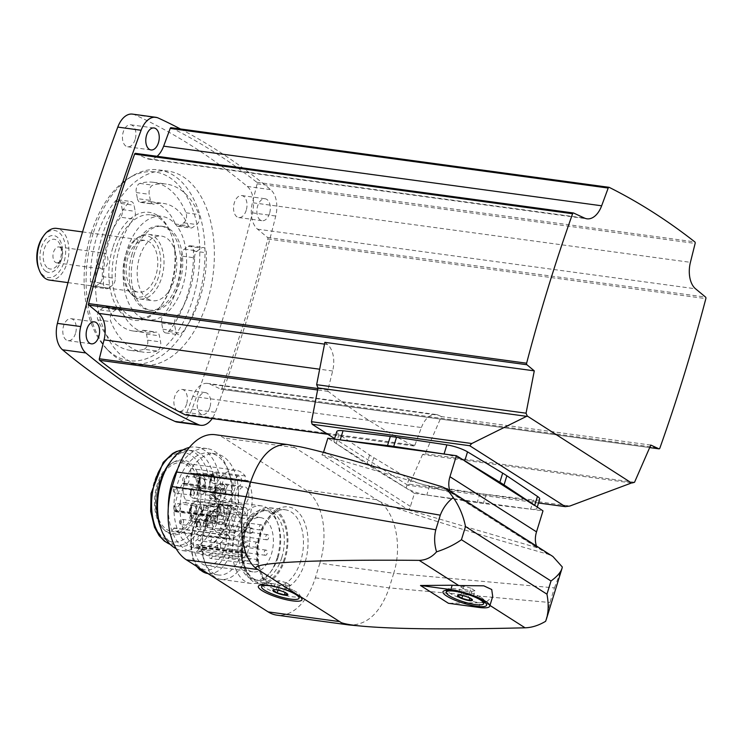 <?xml version="1.0" encoding="UTF-8"?>
<svg xmlns="http://www.w3.org/2000/svg" width="743" height="743" viewBox="0 0 743 743"><rect width="100%" height="100%" fill="white"/><g stroke="black" fill="none" stroke-linecap="round" stroke-linejoin="round"><path stroke-width="0.56" stroke-dasharray="3.71 2.79" d="M132.449 114.116A22.838 13.643 -82.2 0 1 134.817 114.803A1180.952 705.766 -82.2 0 1 247.289 186.447A22.838 13.643 -82.2 0 1 252.416 212.851A1180.952 705.766 -82.2 0 1 192.028 409.142A22.838 13.643 -82.2 0 1 177.363 422.117M186.567 404.22A11.089 6.631 -82.2 0 1 179.128 411.427A11.089 6.631 -82.2 0 1 174.057 399.548A11.089 6.631 -82.2 0 1 182.128 389.443A11.089 6.631 -82.2 0 1 186.567 404.22M246.212 210.334A11.089 6.631 -82.2 0 1 238.782 217.541A11.089 6.631 -82.2 0 1 233.711 205.662A11.089 6.631 -82.2 0 1 241.772 195.567A11.089 6.631 -82.2 0 1 246.212 210.334M75.48 333.458A11.089 6.631 -82.2 0 1 68.04 340.666A11.089 6.631 -82.2 0 1 62.969 328.777A11.089 6.631 -82.2 0 1 71.04 318.682A11.089 6.631 -82.2 0 1 75.48 333.458M135.124 139.573A11.089 6.631 -82.2 0 1 127.694 146.78A11.089 6.631 -82.2 0 1 122.614 134.901A11.089 6.631 -82.2 0 1 130.684 124.796A11.089 6.631 -82.2 0 1 135.124 139.573M207.278 301.472A97.872 58.493 -82.2 0 1 141.709 365.092A97.872 58.493 -82.2 0 1 102.543 234.76A97.872 58.493 -82.2 0 1 168.113 171.141A97.872 58.493 -82.2 0 1 207.278 301.472M650.784 445.066L441.379 416.563L425.117 453.787L422.535 454.512L631.541 482.969M425.117 453.787L634.531 482.291M422.535 454.512L409.569 484.185L569.909 506.011M409.569 484.185L407.786 485.207L538.526 503.002M539.697 499.194A16.309 3.474 17.1 0 1 533.428 500.03L530.623 509.169A16.309 3.474 -162.9 0 0 536.892 508.333A16.309 3.474 -162.9 0 0 534.644 505.556L534.458 505.426M336.765 431.59A16.309 3.474 17.1 0 0 339.003 434.367L369.605 455.004A83.838 17.851 17.1 0 0 373.785 457.669L408.938 478.919A16.309 3.474 17.1 0 0 429.593 485.894L479.941 493.519A83.838 17.851 17.1 0 0 486.145 494.364L533.428 500.03M407.786 485.207L334.61 438.593M464.923 461.134L464.709 461.004A16.309 3.474 -162.9 0 0 444.054 454.029L443.747 453.982M340.508 439.93L340.22 439.893A16.309 3.474 -162.9 0 0 333.951 440.738A16.309 3.474 -162.9 0 0 336.189 443.506L366.791 464.143A83.838 17.851 -162.9 0 0 370.971 466.808L406.124 488.058A16.309 3.474 -162.9 0 0 426.779 495.033L477.136 502.658A83.838 17.851 -162.9 0 0 483.331 503.503L530.623 509.169M323.428 452.366A7.829 6.055 122.5 0 1 321.886 454.8L408.464 509.949A7.829 6.055 122.5 0 0 410.415 506.42L414.436 493.361L327.849 438.203M414.436 493.361L542.984 510.859M225.398 483.99L235.763 485.402L234.017 491.077L223.652 489.665L225.398 483.99A5.387 3.213 -82.2 0 0 227.163 485.309A5.387 3.213 -82.2 0 0 227.497 485.328L237.862 486.739L235.02 495.971L224.655 494.559A13.699 8.192 -82.2 0 1 225.333 490.556A1.486 0.892 -82.2 0 0 224.711 488.671A1.486 0.892 -82.2 0 0 223.875 489.256A48.936 29.246 -82.2 0 0 223.652 489.665M227.497 485.328L224.655 494.559M209.619 498.219L219.984 499.63L228.491 505.045L218.126 503.633L209.619 498.219A5.387 3.213 -82.2 0 0 210.743 494.559L221.108 495.971L229.615 501.395A48.936 29.246 -82.2 0 1 234.017 491.077M210.743 494.559L219.25 499.983L229.615 501.395M175.896 510.803A1.486 0.892 -82.2 0 1 174.93 511.676A1.486 0.892 -82.2 0 1 174.252 510.125A48.936 29.246 -82.2 0 1 182.406 483.609A1.486 0.892 -82.2 0 1 183.242 483.024A1.486 0.892 -82.2 0 1 183.865 484.91A13.699 8.192 -82.2 0 0 185.917 500.113A1.467 0.873 -82.2 0 1 186.121 501.804A1.467 0.873 -82.2 0 1 185.128 502.779A1.467 0.873 -82.2 0 1 185.1 502.779A13.699 8.192 -82.2 0 0 184.803 502.732A13.699 8.192 -82.2 0 0 175.896 510.803L217.365 516.45A1.486 0.892 -82.2 0 1 216.399 517.323A1.486 0.892 -82.2 0 1 215.721 515.772A48.936 29.246 -82.2 0 1 215.776 515.261L214.03 520.936L224.405 522.348L226.151 516.673A48.936 29.246 -82.2 0 1 228.491 505.045M215.776 515.261L226.151 516.673M217.365 516.45A13.699 8.192 -82.2 0 1 218.971 513.032L216.129 522.273L226.494 523.676L229.336 514.444A13.699 8.192 -82.2 0 1 235.865 509.744L241.15 513.116A5.387 3.213 97.8 0 0 243.667 518.326A5.387 3.213 97.8 0 0 247.586 513.422A5.387 3.213 97.8 0 0 245.125 507.655A5.387 3.213 97.8 0 0 242.274 509.457L231.909 508.045L226.615 504.673L236.989 506.085L242.274 509.457M218.971 513.032L229.336 514.444M235.865 509.744L225.491 508.333L230.785 511.704L241.15 513.116M238.382 492.674A9.139 5.461 97.8 0 0 242.042 504.841A9.139 5.461 97.8 0 0 248.682 496.519A9.139 5.461 97.8 0 0 244.503 486.739A9.139 5.461 97.8 0 0 238.382 492.674M222.584 482.606A9.139 5.461 97.8 0 0 226.243 494.773A9.139 5.461 97.8 0 0 232.884 486.461A9.139 5.461 97.8 0 0 228.705 476.672A9.139 5.461 97.8 0 0 222.584 482.606M214.105 510.181A9.139 5.461 97.8 0 0 217.755 522.348A9.139 5.461 97.8 0 0 224.395 514.035A9.139 5.461 97.8 0 0 220.225 504.246A9.139 5.461 97.8 0 0 214.105 510.181M229.903 520.249A9.139 5.461 97.8 0 0 233.553 532.415A9.139 5.461 97.8 0 0 240.193 524.094A9.139 5.461 97.8 0 0 236.023 514.314A9.139 5.461 97.8 0 0 229.903 520.249M245.069 480.507L245.385 481.102L248.236 480.702A34.642 20.702 -82.2 0 1 249.667 516.348A34.642 20.702 -82.2 0 1 230.367 538.786L228.463 535.359L225.9 538.786A34.642 20.702 -82.2 0 1 210.678 501.284A34.642 20.702 -82.2 0 1 235.8 470.217A34.642 20.702 -82.2 0 1 245.227 475.957L245.069 480.507L190.645 473.096L190.951 473.69L193.812 473.3A34.642 20.702 97.8 0 1 195.242 508.946A34.642 20.702 97.8 0 1 175.942 531.375L174.038 527.957L171.475 531.375A34.642 20.702 -82.2 0 1 156.253 493.872A34.642 20.702 -82.2 0 1 181.376 462.805A34.642 20.702 -82.2 0 1 190.802 468.545L190.645 473.096M237.862 486.739A5.387 3.213 97.8 0 0 241.475 481.548A5.387 3.213 97.8 0 0 238.977 476.049A5.387 3.213 97.8 0 0 235.373 479.551A5.387 3.213 97.8 0 0 235.763 485.402M221.108 495.971A5.387 3.213 97.8 0 0 218.591 490.761A5.387 3.213 97.8 0 0 214.987 494.253A5.387 3.213 97.8 0 0 217.142 501.423A5.387 3.213 97.8 0 0 219.984 499.63M224.405 522.348A5.387 3.213 97.8 0 0 221.126 525.858A5.387 3.213 97.8 0 0 223.281 533.028A5.387 3.213 97.8 0 0 226.801 529.787A5.387 3.213 97.8 0 0 226.494 523.676M236.989 506.085A13.699 8.192 -82.2 0 1 235.02 495.971M218.126 503.633A48.936 29.246 -82.2 0 1 219.25 499.983M230.785 511.704A5.387 3.213 -82.2 0 1 231.147 509.744A5.387 3.213 -82.2 0 1 231.909 508.045M225.491 508.333A13.699 8.192 -82.2 0 1 226.271 508.37A13.699 8.192 -82.2 0 1 226.569 508.426A1.467 0.873 -82.2 0 0 226.596 508.426A1.467 0.873 -82.2 0 0 227.59 507.45A1.467 0.873 -82.2 0 0 227.386 505.751A13.699 8.192 -82.2 0 1 226.615 504.673M489.962 605.443L485.55 602.638L492.702 596.518M485.55 602.638L448.41 603.279M298.575 446.487C294.618 445.8 292.816 445.819 293.169 446.524L378.837 501.098C395.564 512.549 402.474 546.059 393.725 573.262L554.445 587.889L549.941 602.508L545.622 621.306M215.164 434.701A57.415 34.317 -82.2 0 1 223.912 437.98L305.605 490.018A57.415 34.317 -82.2 0 1 319.834 563.203L393.725 573.262L389.221 587.889C380.509 612.678 367.348 625.067 349.758 625.049M554.445 587.889L562.321 567.011M378.837 501.098C394.449 508.76 458.756 528.951 547.73 554.139L552.903 556.507M287.643 444.583L293.169 446.524M319.834 563.203L315.338 577.831A57.415 34.317 -82.2 0 1 276.87 615.148M235.15 518.001A48.193 28.801 -82.2 0 1 202.858 549.328A48.193 28.801 -82.2 0 1 180.818 497.689A48.193 28.801 -82.2 0 1 215.86 453.824A48.193 28.801 -82.2 0 1 235.15 518.001M408.464 509.949L537.226 547.74L450.648 492.59A22.838 17.656 122.5 0 1 449.933 490.9M321.886 454.8L450.648 492.59M537.226 547.74A22.838 17.656 122.5 0 1 536.511 546.059M293.699 590.481A19.578 4.17 17.1 0 1 296.633 592.125A19.578 4.17 17.1 0 1 299.605 594.762A19.578 4.17 17.1 0 1 299.791 595.765A19.578 4.17 17.1 0 1 279.86 593.991A19.578 4.17 17.1 0 1 262.372 584.258A19.578 4.17 17.1 0 1 263.087 583.524A19.578 4.17 17.1 0 1 293.699 590.481M279.972 583.887L287.179 585.874L290.346 585.298L287.578 594.279L283.547 591.707L274.91 589.515L273.183 590.304L275.941 581.323L279.972 583.887L278.058 590.128M481.269 597.586A19.578 4.17 17.1 0 1 484.25 600.214A19.578 4.17 17.1 0 1 484.427 601.226A19.578 4.17 17.1 0 1 464.496 599.452A19.578 4.17 17.1 0 1 447.017 589.71A19.578 4.17 17.1 0 1 447.732 588.985A19.578 4.17 17.1 0 1 462.852 590.323A19.578 4.17 17.1 0 1 481.269 597.586M464.616 589.338L471.814 591.335L474.981 590.75L472.223 599.731L468.192 597.168L459.555 594.967L457.818 595.756L460.586 586.775L464.616 589.338L462.694 595.58M287.179 585.874L285.136 592.515M290.346 585.298L286.315 582.735L283.547 591.707M286.315 582.735L279.108 580.738L276.35 589.719M279.108 580.738L275.941 581.323M471.814 591.335L469.771 597.976M474.981 590.75L470.951 588.187L468.192 597.168M470.951 588.187L463.753 586.199L460.985 595.18M463.753 586.199L460.586 586.775M285.136 558.931A38.497 23.005 -82.2 0 1 259.344 583.952A38.497 23.005 -82.2 0 1 241.735 542.706A38.497 23.005 -82.2 0 1 269.728 507.664A38.497 23.005 -82.2 0 1 285.136 558.931M278.151 557.083A35.144 20.999 -82.2 0 1 271.706 570.429A35.144 20.999 -82.2 0 1 254.608 579.93A35.144 20.999 -82.2 0 1 238.54 542.269A35.144 20.999 -82.2 0 1 264.09 510.283A35.144 20.999 -82.2 0 1 278.021 524.001A35.144 20.999 -82.2 0 1 278.151 557.083M277.12 558.012A39.147 23.395 -82.2 0 1 269.932 572.881A39.147 23.395 -82.2 0 1 250.893 583.459A39.147 23.395 -82.2 0 1 232.986 541.517A39.147 23.395 -82.2 0 1 261.452 505.881A39.147 23.395 -82.2 0 1 276.972 521.168A39.147 23.395 -82.2 0 1 277.12 558.012M247.196 553.944A39.147 23.395 -82.2 0 1 220.968 579.391A39.147 23.395 -82.2 0 1 205.449 564.104A39.147 23.395 -82.2 0 1 212.489 512.382A39.147 23.395 -82.2 0 1 231.528 501.804A39.147 23.395 -82.2 0 1 247.196 553.944M241.874 552.142A35.144 20.999 -82.2 0 1 218.321 574.989A35.144 20.999 -82.2 0 1 204.39 561.271A35.144 20.999 -82.2 0 1 210.715 514.834A35.144 20.999 -82.2 0 1 227.804 505.342A35.144 20.999 -82.2 0 1 241.874 552.142M194.861 552.755A27.407 16.374 97.8 0 0 206.415 565.553A27.407 16.374 97.8 0 0 226.336 540.607A27.407 16.374 97.8 0 0 213.808 511.249A27.407 16.374 97.8 0 0 193.709 546.867L196.449 544.898A2.935 1.755 -82.2 0 1 197.359 544.638A2.935 1.755 -82.2 0 1 198.669 546.319L198.78 546.904A2.935 1.755 -82.2 0 1 197.592 550.777L194.861 552.755L241.512 559.098L244.243 557.129L197.592 550.777M244.243 557.129A2.935 1.755 -82.2 0 0 245.431 553.256L245.32 552.662A2.935 1.755 -82.2 0 0 244.01 550.99A2.935 1.755 -82.2 0 0 243.1 551.25L240.361 553.219L193.709 546.867M240.361 553.219A27.407 16.374 -82.2 0 1 260.459 517.602A27.407 16.374 -82.2 0 1 272.987 546.959A27.407 16.374 -82.2 0 1 253.066 571.906A27.407 16.374 -82.2 0 1 241.512 559.098M267.118 553.591A2.61 1.56 -82.2 0 1 265.372 555.29A2.61 1.56 -82.2 0 1 264.174 552.495A2.61 1.56 -82.2 0 1 266.078 550.117A2.61 1.56 -82.2 0 1 267.118 553.591M220.467 547.247A2.61 1.56 97.8 0 0 219.426 543.765A2.61 1.56 97.8 0 0 217.671 545.464A2.61 1.56 97.8 0 0 218.721 548.938A2.61 1.56 97.8 0 0 220.467 547.247M268.585 538.118A2.61 1.56 -82.2 0 1 266.839 539.817A2.61 1.56 -82.2 0 1 265.65 537.013A2.61 1.56 -82.2 0 1 267.545 534.644A2.61 1.56 -82.2 0 1 268.585 538.118M221.934 531.765A2.61 1.56 -82.2 0 1 220.188 533.465A2.61 1.56 -82.2 0 1 218.999 530.669A2.61 1.56 -82.2 0 1 220.894 528.292A2.61 1.56 -82.2 0 1 221.934 531.765M258.898 563.083A2.61 1.56 -82.2 0 1 257.152 564.782A2.61 1.56 -82.2 0 1 255.954 561.987A2.61 1.56 -82.2 0 1 257.849 559.609A2.61 1.56 -82.2 0 1 258.898 563.083M212.247 556.73A2.61 1.56 -82.2 0 1 210.501 558.43A2.61 1.56 -82.2 0 1 209.303 555.634A2.61 1.56 -82.2 0 1 211.198 553.256A2.61 1.56 -82.2 0 1 212.247 556.73M258.155 545.641A2.61 1.56 -82.2 0 1 256.409 547.34A2.61 1.56 -82.2 0 1 255.211 544.545A2.61 1.56 -82.2 0 1 257.106 542.167A2.61 1.56 -82.2 0 1 258.155 545.641M211.504 539.288A2.61 1.56 -82.2 0 1 209.758 540.988A2.61 1.56 -82.2 0 1 208.56 538.192A2.61 1.56 -82.2 0 1 210.455 535.814A2.61 1.56 -82.2 0 1 211.504 539.288M262.205 528.301A2.61 1.56 -82.2 0 1 260.449 530A2.61 1.56 -82.2 0 1 259.261 527.205A2.61 1.56 -82.2 0 1 261.155 524.827A2.61 1.56 -82.2 0 1 262.205 528.301M215.554 521.957A2.61 1.56 -82.2 0 1 213.798 523.648A2.61 1.56 -82.2 0 1 212.609 520.852A2.61 1.56 -82.2 0 1 214.504 518.475A2.61 1.56 -82.2 0 1 215.554 521.957M250.122 559.433A2.61 1.56 -82.2 0 1 248.366 561.132A2.61 1.56 -82.2 0 1 247.178 558.337A2.61 1.56 -82.2 0 1 249.072 555.959A2.61 1.56 -82.2 0 1 250.122 559.433M203.471 553.089A2.61 1.56 -82.2 0 1 201.715 554.78A2.61 1.56 -82.2 0 1 200.526 551.984A2.61 1.56 -82.2 0 1 202.421 549.606A2.61 1.56 -82.2 0 1 203.471 553.089M252.769 531.551A2.61 1.56 -82.2 0 1 251.023 533.242A2.61 1.56 -82.2 0 1 249.824 530.446A2.61 1.56 -82.2 0 1 251.719 528.069A2.61 1.56 -82.2 0 1 252.769 531.551M206.117 525.199A2.61 1.56 -82.2 0 1 204.371 526.889A2.61 1.56 -82.2 0 1 203.173 524.094A2.61 1.56 -82.2 0 1 205.068 521.725A2.61 1.56 -82.2 0 1 206.117 525.199M247.391 545.399A2.61 1.56 -82.2 0 1 245.645 547.099A2.61 1.56 -82.2 0 1 244.447 544.303A2.61 1.56 -82.2 0 1 246.342 541.926A2.61 1.56 -82.2 0 1 247.391 545.399M200.74 539.056A2.61 1.56 -82.2 0 1 198.994 540.746A2.61 1.56 -82.2 0 1 197.796 537.951A2.61 1.56 -82.2 0 1 199.691 535.573A2.61 1.56 -82.2 0 1 200.74 539.056M228.928 517.156A48.193 28.801 -82.2 0 1 220.077 535.462A48.193 28.801 -82.2 0 1 196.635 548.483A48.193 28.801 -82.2 0 1 174.605 496.844A48.193 28.801 -82.2 0 1 209.637 452.979A48.193 28.801 -82.2 0 1 228.742 471.796A48.193 28.801 -82.2 0 1 228.928 517.156M177.753 468.814A52.196 31.197 -82.2 0 1 207 448.577A52.196 31.197 -82.2 0 1 227.692 468.954A52.196 31.197 -82.2 0 1 227.887 518.094A52.196 31.197 -82.2 0 1 218.303 537.913A52.196 31.197 -82.2 0 1 192.92 552.021A52.196 31.197 -82.2 0 1 168.262 508.11M189.391 447.435A52.196 31.197 -82.2 0 1 196.254 447.119A52.196 31.197 -82.2 0 1 217.142 516.626A52.196 31.197 -82.2 0 1 182.174 550.554A52.196 31.197 -82.2 0 1 176.165 548.687M169.098 463.669A48.193 28.801 -82.2 0 1 192.539 450.648A48.193 28.801 -82.2 0 1 211.82 514.825A48.193 28.801 -82.2 0 1 179.537 546.151A48.193 28.801 -82.2 0 1 160.432 527.344M198.418 510.181A37.67 22.513 -82.2 0 1 164.073 529.731A37.67 22.513 -82.2 0 1 155.956 494.309A37.67 22.513 -82.2 0 1 173.249 462.35A37.67 22.513 -82.2 0 1 196.477 470.681A37.67 22.513 -82.2 0 1 198.418 510.181M196.254 509.587A36.537 21.835 -82.2 0 1 162.949 528.542A36.537 21.835 -82.2 0 1 155.064 494.188A36.537 21.835 -82.2 0 1 171.847 463.186A36.537 21.835 -82.2 0 1 194.378 471.276A36.537 21.835 -82.2 0 1 196.254 509.587M225.9 538.786L171.475 531.375M245.227 475.957L190.802 468.545M248.236 480.702L193.812 473.3M230.367 538.786L175.942 531.375M214.03 520.936A5.387 3.213 -82.2 0 1 214.365 520.954A5.387 3.213 -82.2 0 1 216.129 522.273M207.204 518.512A4.077 2.433 97.8 0 0 208.839 523.945A4.077 2.433 97.8 0 0 211.801 520.23A4.077 2.433 97.8 0 0 209.944 515.865A4.077 2.433 97.8 0 0 207.204 518.512M191.406 508.453A4.077 2.433 97.8 0 0 193.041 513.877A4.077 2.433 97.8 0 0 196.003 510.172A4.077 2.433 97.8 0 0 194.137 505.797A4.077 2.433 97.8 0 0 191.406 508.453M199.895 480.879A4.077 2.433 97.8 0 0 201.52 486.303A4.077 2.433 97.8 0 0 204.492 482.597A4.077 2.433 97.8 0 0 202.625 478.223A4.077 2.433 97.8 0 0 199.895 480.879M215.693 490.937A4.077 2.433 97.8 0 0 217.327 496.37A4.077 2.433 97.8 0 0 220.29 492.655A4.077 2.433 97.8 0 0 218.423 488.29A4.077 2.433 97.8 0 0 215.693 490.937M217.606 508.649A2.61 1.56 97.8 0 0 218.646 512.122A2.61 1.56 97.8 0 0 220.541 509.744A2.61 1.56 97.8 0 0 219.352 506.949A2.61 1.56 97.8 0 0 217.606 508.649M197.211 523.351A2.61 1.56 97.8 0 0 198.26 526.824A2.61 1.56 97.8 0 0 200.155 524.447A2.61 1.56 97.8 0 0 198.957 521.651A2.61 1.56 97.8 0 0 197.211 523.351M191.072 491.745A2.61 1.56 97.8 0 0 192.112 495.219A2.61 1.56 97.8 0 0 194.007 492.841A2.61 1.56 97.8 0 0 192.818 490.046A2.61 1.56 97.8 0 0 191.072 491.745M211.458 477.043A2.61 1.56 97.8 0 0 212.507 480.517A2.61 1.56 97.8 0 0 214.402 478.139A2.61 1.56 97.8 0 0 213.204 475.344A2.61 1.56 97.8 0 0 211.458 477.043M135.579 153.392L146.575 158.473L584.574 218.108M157.098 156.299A22.838 13.643 -82.2 0 1 148.962 159.178A22.838 13.643 -82.2 0 1 146.575 158.473M171.187 127.731A1180.952 705.766 -82.2 0 1 256.827 182.286A1.31 0.78 -82.2 0 1 257.134 183.809L252.416 202.709L690.414 262.335M324.867 342.347L327.496 344.52A22.838 13.643 -82.2 0 1 332.641 370.989L327.923 389.889A1.31 0.78 -82.2 0 0 328.23 391.412A1180.952 705.766 -82.2 0 0 413.87 445.967A1.31 0.78 -82.2 0 0 414.018 446.014A1.31 0.78 -82.2 0 0 414.854 445.271L421.411 427.531L192.818 396.409A22.838 13.643 -82.2 0 1 207.501 383.397A22.838 13.643 -82.2 0 1 209.897 384.103L220.885 389.183A1.31 0.78 -82.2 0 0 221.024 389.23A1.31 0.78 -82.2 0 0 221.869 388.459A1180.952 705.766 -82.2 0 0 267.851 239.005A1.31 0.78 -82.2 0 0 267.564 237.463L257.561 229.178A22.838 13.643 -82.2 0 1 252.416 202.709M441.379 416.563L438.481 415.226L209.897 384.103M421.411 427.531A22.838 13.643 -82.2 0 1 436.095 414.52A22.838 13.643 -82.2 0 1 438.481 415.226M192.818 396.409L186.27 414.148A1.31 0.78 -82.2 0 1 185.583 414.891M269.533 213.51A11.089 6.631 -82.2 0 1 262.103 220.717A11.089 6.631 -82.2 0 1 257.032 208.839A11.089 6.631 -82.2 0 1 265.093 198.743A11.089 6.631 -82.2 0 1 269.533 213.51M209.888 407.396A11.089 6.631 -82.2 0 1 202.458 414.603A11.089 6.631 -82.2 0 1 197.387 402.715A11.089 6.631 -82.2 0 1 205.449 392.62A11.089 6.631 -82.2 0 1 209.888 407.396M180.484 128.976A1180.952 705.766 -82.2 0 1 270.61 189.623A22.838 13.643 -82.2 0 1 275.746 216.027A1180.952 705.766 -82.2 0 1 215.359 412.319A22.838 13.643 -82.2 0 1 212.201 418.541M93.172 233.478A97.872 58.493 97.8 0 0 108.682 350.984A97.872 58.493 97.8 0 0 132.338 363.81A97.872 58.493 97.8 0 0 203.498 274.724A97.872 58.493 97.8 0 0 158.742 169.868A97.872 58.493 97.8 0 0 132.514 175.905A97.872 58.493 97.8 0 0 93.172 233.478M90.98 233.878A95.262 56.932 97.8 0 0 106.073 348.244A95.262 56.932 97.8 0 0 198.353 274.028A95.262 56.932 97.8 0 0 129.273 177.846A95.262 56.932 97.8 0 0 90.98 233.878M108.534 288.145A6.529 3.901 -82.2 0 1 106.518 288.73A6.529 3.901 -82.2 0 1 103.435 283.436A84.823 50.691 -82.2 0 1 128.186 202.978A6.529 3.901 -82.2 0 1 131.121 201.529A6.529 3.901 -82.2 0 1 134.037 205.254L135.217 211.346A6.529 3.901 -82.2 0 1 133.564 218.999A65.245 38.989 -82.2 0 0 115.286 278.402A6.529 3.901 -82.2 0 1 112.472 285.303L108.534 288.145L95.578 286.38A6.529 3.901 -82.2 0 1 93.553 286.965A6.529 3.901 -82.2 0 1 90.479 281.671A84.823 50.691 -82.2 0 1 115.23 201.214A6.529 3.901 -82.2 0 1 118.165 199.765A6.529 3.901 -82.2 0 1 121.081 203.489L122.261 209.582A6.529 3.901 -82.2 0 1 120.607 217.235L133.564 218.999M150.402 200.406L149.213 194.313A6.529 3.901 -82.2 0 1 152.844 185.193A84.823 50.691 -82.2 0 1 166.348 184.069A84.823 50.691 -82.2 0 1 198.948 214.56A6.529 3.901 -82.2 0 1 196.709 224.562L192.771 227.395A6.529 3.901 -82.2 0 1 190.747 227.98A6.529 3.901 -82.2 0 1 188.295 225.751A65.245 38.989 -82.2 0 0 163.711 203.461A65.245 38.989 -82.2 0 0 154.256 204.074A6.529 3.901 -82.2 0 1 153.309 204.13A6.529 3.901 -82.2 0 1 150.402 200.406L137.436 198.641L136.257 192.548A6.529 3.901 -82.2 0 1 139.888 183.428A84.823 50.691 -82.2 0 1 153.392 182.304A84.823 50.691 -82.2 0 1 185.991 212.795A6.529 3.901 -82.2 0 1 183.744 222.798L179.815 225.631A6.529 3.901 -82.2 0 1 177.791 226.216A6.529 3.901 -82.2 0 1 175.329 223.987L188.295 225.751M156.968 351.03A84.823 50.691 -82.2 0 1 143.464 352.163A84.823 50.691 -82.2 0 1 110.865 321.663A6.529 3.901 -82.2 0 1 113.112 311.67L117.041 308.828A6.529 3.901 -82.2 0 1 119.066 308.252A6.529 3.901 -82.2 0 1 121.527 310.472A65.245 38.989 -82.2 0 0 146.111 332.762A65.245 38.989 -82.2 0 0 155.556 332.158A6.529 3.901 -82.2 0 1 156.504 332.093A6.529 3.901 -82.2 0 1 159.42 335.827L160.599 341.919A6.529 3.901 -82.2 0 1 156.968 351.03L144.003 349.266A84.823 50.691 -82.2 0 1 130.508 350.399A84.823 50.691 -82.2 0 1 97.909 319.899A6.529 3.901 -82.2 0 1 100.147 309.905L104.085 307.063A6.529 3.901 -82.2 0 1 106.11 306.488A6.529 3.901 -82.2 0 1 108.562 308.716L121.527 310.472M194.527 257.83A6.529 3.901 -82.2 0 1 197.35 250.92L201.279 248.088A6.529 3.901 -82.2 0 1 203.303 247.503A6.529 3.901 -82.2 0 1 206.378 252.787A84.823 50.691 -82.2 0 1 181.626 333.245A6.529 3.901 -82.2 0 1 178.691 334.703A6.529 3.901 -82.2 0 1 175.775 330.969L174.596 324.886A6.529 3.901 -82.2 0 1 176.249 317.233A65.245 38.989 -82.2 0 0 194.527 257.83L181.571 256.066A65.245 38.989 -82.2 0 1 163.293 315.469L176.249 317.233M95.578 286.38L99.506 283.547A6.529 3.901 -82.2 0 0 102.33 276.637A65.245 38.989 -82.2 0 1 120.607 217.235M137.436 198.641A6.529 3.901 -82.2 0 0 140.353 202.365A6.529 3.901 -82.2 0 0 141.3 202.31A65.245 38.989 -82.2 0 1 150.745 201.697A65.245 38.989 -82.2 0 1 175.329 223.987M144.003 349.266A6.529 3.901 -82.2 0 0 147.643 340.155L146.455 334.062A6.529 3.901 -82.2 0 0 143.548 330.329A6.529 3.901 -82.2 0 0 142.6 330.394A65.245 38.989 -82.2 0 1 133.146 330.997A65.245 38.989 -82.2 0 1 108.562 308.716M181.571 256.066A6.529 3.901 -82.2 0 1 184.385 249.156L188.323 246.323A6.529 3.901 -82.2 0 1 190.338 245.738A6.529 3.901 -82.2 0 1 193.421 251.023A84.823 50.691 -82.2 0 1 168.67 331.48A6.529 3.901 -82.2 0 1 165.735 332.938A6.529 3.901 -82.2 0 1 162.819 329.214L161.64 323.121A6.529 3.901 -82.2 0 1 163.293 315.469M112.787 247.772A54.499 32.571 97.8 0 0 120.041 311.661A54.499 32.571 97.8 0 0 161.101 305.624A54.499 32.571 97.8 0 0 170.909 233.627A54.499 32.571 97.8 0 0 141.737 212.767A54.499 32.571 97.8 0 0 112.787 247.772M115.852 248.812A52.196 31.197 97.8 0 0 136.74 318.32A52.196 31.197 97.8 0 0 162.123 304.212A52.196 31.197 97.8 0 0 171.512 235.262A52.196 31.197 97.8 0 0 150.82 214.876A52.196 31.197 97.8 0 0 115.852 248.812M126.979 250.326A52.196 31.197 97.8 0 0 147.866 319.834A52.196 31.197 97.8 0 0 185.815 272.319A52.196 31.197 97.8 0 0 161.946 216.399A52.196 31.197 97.8 0 0 126.979 250.326M132.217 253.66A42.407 25.346 97.8 0 0 149.185 310.137A42.407 25.346 97.8 0 0 180.02 271.529A42.407 25.346 97.8 0 0 160.627 226.095A42.407 25.346 97.8 0 0 132.217 253.66M134.288 253.939A42.407 25.346 97.8 0 0 151.256 310.416A42.407 25.346 97.8 0 0 182.091 271.817A42.407 25.346 97.8 0 0 162.698 226.374A42.407 25.346 97.8 0 0 134.288 253.939M147.606 298.862A32.627 19.494 97.8 0 0 152.584 300.72A32.627 19.494 97.8 0 0 176.295 271.028A32.627 19.494 97.8 0 0 161.38 236.07A32.627 19.494 97.8 0 0 138.43 261.462A32.627 19.494 97.8 0 0 147.606 298.862M100.769 268.548A8.024 4.792 97.8 0 0 101.995 269.003A8.024 4.792 97.8 0 0 107.633 262.762A8.024 4.792 97.8 0 0 105.376 253.567A8.024 4.792 97.8 0 0 104.159 253.112A8.024 4.792 97.8 0 0 98.513 259.353A8.024 4.792 97.8 0 0 100.769 268.548M55.521 262.39A8.024 4.792 97.8 0 0 56.747 262.846A8.024 4.792 97.8 0 0 60.647 260.682A8.024 4.792 97.8 0 0 62.087 250.085A8.024 4.792 97.8 0 0 58.911 246.945A8.024 4.792 97.8 0 0 53.264 253.196A8.024 4.792 97.8 0 0 55.521 262.39M47.961 268.158A15.009 8.972 97.8 0 0 57.545 264.954A15.009 8.972 97.8 0 0 60.248 245.134A15.009 8.972 97.8 0 0 45.787 245.283A15.009 8.972 97.8 0 0 47.961 268.158M45.899 271.362A18.594 11.108 97.8 0 0 62.523 250.809A18.594 11.108 97.8 0 0 45.295 239.831A18.594 11.108 97.8 0 0 45.899 271.362M38.599 268.288A23.795 14.219 97.8 0 0 44.404 276.22A23.795 14.219 97.8 0 0 62.774 265.418A23.795 14.219 97.8 0 0 61.604 235.28A23.795 14.219 97.8 0 0 42.88 236.859M49.549 280.111A26.098 15.594 97.8 0 0 68.523 256.354A26.098 15.594 97.8 0 0 56.589 228.389M134.455 290.727A26.098 15.594 97.8 0 0 138.43 292.213A26.098 15.594 97.8 0 0 157.405 268.455A26.098 15.594 97.8 0 0 145.47 240.491A26.098 15.594 97.8 0 0 127.109 260.802A26.098 15.594 97.8 0 0 134.455 290.727M133.043 295.296A30.992 18.519 97.8 0 0 160.599 266.143A30.992 18.519 97.8 0 0 137.827 237.556A30.992 18.519 97.8 0 0 123.598 263.849A30.992 18.519 97.8 0 0 130.276 292.993A30.992 18.519 97.8 0 0 133.043 295.296M134.817 297.126A32.627 19.494 97.8 0 0 139.795 298.983A32.627 19.494 97.8 0 0 163.516 269.282A32.627 19.494 97.8 0 0 148.591 234.333A32.627 19.494 97.8 0 0 139.851 236.348A32.627 19.494 97.8 0 0 124.88 264.025A32.627 19.494 97.8 0 0 131.91 294.702A32.627 19.494 97.8 0 0 134.817 297.126M339.003 434.367L336.189 443.506M369.605 455.004L366.791 464.143M373.785 457.669L370.971 466.808M408.938 478.919L406.124 488.058M429.593 485.894L426.779 495.033M479.941 493.519L477.136 502.658M486.145 494.364L483.331 503.503M315.338 577.831L389.221 587.889L549.941 602.508M547.73 554.139L441.871 486.702M376.107 499.612L305.605 490.018M294.414 447.574L223.912 437.98M305.02 562.516A41.757 24.956 -82.2 0 1 261.118 574.933A41.757 24.956 -82.2 0 1 281.894 507.395A41.757 24.956 -82.2 0 1 305.02 562.516M410.415 506.42L323.837 451.27M478.752 607.412L480.099 603.028M300.683 561.049A38.497 23.005 -82.2 0 1 274.891 586.069A38.497 23.005 -82.2 0 1 257.292 544.823A38.497 23.005 -82.2 0 1 285.275 509.782A38.497 23.005 -82.2 0 1 300.683 561.049M284.383 558.457A37.104 22.169 -82.2 0 1 245.376 569.491A37.104 22.169 -82.2 0 1 263.839 509.484A37.104 22.169 -82.2 0 1 284.383 558.457M281.783 557.575A35.144 20.999 -82.2 0 1 258.239 580.422A35.144 20.999 -82.2 0 1 242.162 542.761A35.144 20.999 -82.2 0 1 267.721 510.775A35.144 20.999 -82.2 0 1 281.783 557.575M197.944 567.178A35.144 20.999 -82.2 0 1 193.904 526.741A35.144 20.999 -82.2 0 1 217.439 503.93A35.144 20.999 -82.2 0 1 231.5 550.73A35.144 20.999 -82.2 0 1 207.956 573.577M227.163 549.272A31.884 19.058 -82.2 0 1 193.644 558.755A31.884 19.058 -82.2 0 1 209.507 507.181A31.884 19.058 -82.2 0 1 227.163 549.272M243.1 551.25L196.449 544.898M245.431 553.256L198.78 546.904M245.32 552.662L198.669 546.319M183.038 449.896A48.193 28.801 -82.2 0 1 187.347 449.942A48.193 28.801 -82.2 0 1 206.638 514.128A48.193 28.801 -82.2 0 1 174.354 545.455A48.193 28.801 -82.2 0 1 170.184 544.34M202.3 512.661A44.933 26.85 -82.2 0 1 155.055 526.025A44.933 26.85 -82.2 0 1 177.419 453.351A44.933 26.85 -82.2 0 1 202.3 512.661M228.138 535.554L173.713 528.143M245.45 481.102L191.016 473.69M228.695 535.554L174.271 528.143M182.406 483.609L223.875 489.256M174.252 510.125L215.721 515.772M183.865 484.91L225.333 490.556M185.917 500.113L227.386 505.751M185.1 502.779L226.569 508.426M194.685 521.484A4.077 2.433 97.8 0 0 196.44 517.091A4.077 2.433 97.8 0 0 194.517 513.766A4.077 2.433 97.8 0 0 191.787 516.413A4.077 2.433 97.8 0 0 193.421 521.846A4.077 2.433 97.8 0 0 194.685 521.484M206.248 517.899A5.87 3.511 97.8 0 0 209.498 525.654A5.87 3.511 97.8 0 0 212.424 516.153A5.87 3.511 97.8 0 0 206.248 517.899M207.093 517.147A9.139 5.461 97.8 0 0 210.752 529.304A9.139 5.461 97.8 0 0 217.393 520.992A9.139 5.461 97.8 0 0 213.213 511.203A9.139 5.461 97.8 0 0 207.093 517.147M178.887 511.416A4.077 2.433 97.8 0 0 180.642 507.023A4.077 2.433 97.8 0 0 178.719 503.698A4.077 2.433 97.8 0 0 175.989 506.355A4.077 2.433 97.8 0 0 177.623 511.778A4.077 2.433 97.8 0 0 178.887 511.416M190.449 507.84A5.87 3.511 97.8 0 0 193.7 515.586A5.87 3.511 97.8 0 0 196.626 506.094A5.87 3.511 97.8 0 0 190.449 507.84M191.295 507.079A9.139 5.461 97.8 0 0 194.954 519.246A9.139 5.461 97.8 0 0 201.594 510.924A9.139 5.461 97.8 0 0 197.415 501.144A9.139 5.461 97.8 0 0 191.295 507.079M187.366 483.842A4.077 2.433 97.8 0 0 189.131 479.449A4.077 2.433 97.8 0 0 187.199 476.124A4.077 2.433 97.8 0 0 184.468 478.78A4.077 2.433 97.8 0 0 186.103 484.204A4.077 2.433 97.8 0 0 187.366 483.842M198.929 480.266A5.87 3.511 97.8 0 0 202.18 488.012A5.87 3.511 97.8 0 0 205.105 478.52A5.87 3.511 97.8 0 0 198.929 480.266M199.774 479.504A9.139 5.461 97.8 0 0 203.433 491.671A9.139 5.461 97.8 0 0 210.074 483.349A9.139 5.461 97.8 0 0 205.895 473.57A9.139 5.461 97.8 0 0 199.774 479.504M203.164 493.909A4.077 2.433 97.8 0 0 204.929 489.516A4.077 2.433 97.8 0 0 203.006 486.191A4.077 2.433 97.8 0 0 200.266 488.838A4.077 2.433 97.8 0 0 201.901 494.271A4.077 2.433 97.8 0 0 203.164 493.909M214.727 490.324A5.87 3.511 97.8 0 0 217.987 498.079A5.87 3.511 97.8 0 0 220.903 488.578A5.87 3.511 97.8 0 0 214.727 490.324M215.581 489.572A9.139 5.461 97.8 0 0 219.231 501.729A9.139 5.461 97.8 0 0 225.872 493.417A9.139 5.461 97.8 0 0 221.693 483.628A9.139 5.461 97.8 0 0 215.581 489.572M217.671 507.915A5.387 3.213 97.8 0 0 219.826 515.075A5.387 3.213 97.8 0 0 223.745 510.181A5.387 3.213 97.8 0 0 221.284 504.413A5.387 3.213 97.8 0 0 217.671 507.915M203.805 508.166A2.61 1.56 97.8 0 0 202.765 504.692A2.61 1.56 97.8 0 0 201.019 506.392A2.61 1.56 97.8 0 0 202.059 509.865A2.61 1.56 97.8 0 0 203.805 508.166M217.17 508.37A3.427 2.043 97.8 0 0 219.064 512.893A3.427 2.043 97.8 0 0 220.764 507.348A3.427 2.043 97.8 0 0 217.17 508.37M197.285 522.617A5.387 3.213 97.8 0 0 199.44 529.787A5.387 3.213 97.8 0 0 203.35 524.883A5.387 3.213 97.8 0 0 200.889 519.116A5.387 3.213 97.8 0 0 197.285 522.617M183.419 522.868A2.61 1.56 97.8 0 0 182.369 519.394A2.61 1.56 97.8 0 0 180.623 521.094A2.61 1.56 97.8 0 0 181.673 524.567A2.61 1.56 97.8 0 0 183.419 522.868M196.774 523.072A3.427 2.043 97.8 0 0 198.669 527.595A3.427 2.043 97.8 0 0 200.378 522.05A3.427 2.043 97.8 0 0 196.774 523.072M191.137 491.012A5.387 3.213 97.8 0 0 193.291 498.181A5.387 3.213 97.8 0 0 197.211 493.278A5.387 3.213 97.8 0 0 194.75 487.51A5.387 3.213 97.8 0 0 191.137 491.012M177.271 491.262A2.61 1.56 97.8 0 0 176.23 487.789A2.61 1.56 97.8 0 0 174.484 489.488A2.61 1.56 97.8 0 0 175.524 492.962A2.61 1.56 97.8 0 0 177.271 491.262M190.635 491.467A3.427 2.043 97.8 0 0 192.53 495.99A3.427 2.043 97.8 0 0 194.229 490.445A3.427 2.043 97.8 0 0 190.635 491.467M211.532 476.309A5.387 3.213 97.8 0 0 213.687 483.479A5.387 3.213 97.8 0 0 217.597 478.576A5.387 3.213 97.8 0 0 215.136 472.808A5.387 3.213 97.8 0 0 211.532 476.309M197.666 476.56A2.61 1.56 97.8 0 0 196.616 473.087A2.61 1.56 97.8 0 0 194.87 474.786A2.61 1.56 97.8 0 0 195.92 478.26A2.61 1.56 97.8 0 0 197.666 476.56M211.021 476.765A3.427 2.043 97.8 0 0 212.916 481.288A3.427 2.043 97.8 0 0 214.625 475.743A3.427 2.043 97.8 0 0 211.021 476.765M256.827 182.286L694.826 241.912M257.134 183.809L695.132 243.435M257.561 229.178L695.559 288.804M267.564 237.463L705.562 297.089M267.851 239.005L705.85 298.63M221.869 388.459L659.868 448.085M220.885 389.183L649.698 447.565L221.024 389.23M327.496 344.52L324.524 344.12M414.854 445.271L186.27 414.148M413.87 445.967L327.793 434.246M328.23 391.412L317.614 389.973M327.923 389.889L317.893 388.524M332.641 370.989L319.648 369.215M134.817 114.803L158.148 117.979M247.289 186.447L270.61 189.623M252.416 212.851L275.746 216.027M192.028 409.142L215.359 412.319M115.23 201.214L128.186 202.978M90.479 281.671L103.435 283.436M121.081 203.489L134.037 205.254M122.261 209.582L135.217 211.346M102.33 276.637L115.286 278.402M99.506 283.547L112.472 285.303M139.888 183.428L152.844 185.193M136.257 192.548L149.213 194.313M185.991 212.795L198.948 214.56M183.744 222.798L196.709 224.562M179.815 225.631L192.771 227.395M141.3 202.31L154.256 204.074M100.147 309.905L113.112 311.67M97.909 319.899L110.865 321.663M104.085 307.063L117.041 308.828M142.6 330.394L155.556 332.158M146.455 334.062L159.42 335.827M147.643 340.155L160.599 341.919M184.385 249.156L197.35 250.92M188.323 246.323L201.279 248.088M193.421 251.023L206.378 252.787M168.67 331.48L181.626 333.245M162.819 329.214L175.775 330.969M161.64 323.121L174.596 324.886M334.452 439.104L333.951 440.738M537.235 507.2L536.892 508.333M263.087 583.524L259.149 585.493M299.605 594.762L301.76 598.598M299.596 596.388L299.791 595.765M262.168 584.908L262.372 584.258M274.901 589.468L273.582 589.719M286.668 593.211L287.448 593.982M447.732 588.985L443.794 590.945M484.25 600.214L486.396 604.05M484.232 601.876L484.427 601.226M446.812 590.36L447.017 589.71M459.546 594.929L458.227 595.171M471.313 598.663L472.084 599.434M259.344 583.952L274.891 586.069L266.681 581.537L262.548 575.528C259.688 569.816 258.165 562.888 257.988 554.761C256.883 530.214 273.563 506.522 285.275 509.782L269.728 507.664M254.608 579.93L258.239 580.422C249.954 578.918 244.763 570.791 242.645 556.043C241.763 545.046 243.639 534.811 248.283 525.357C254.18 514.815 260.663 509.958 267.721 510.775L264.09 510.283M278.021 524.001L276.972 521.168M271.706 570.429L269.932 572.881M261.452 505.881L231.528 501.804M250.893 583.459L220.968 579.391M204.39 561.271L205.449 564.104M210.715 514.834L212.489 512.382M227.804 505.342L217.439 503.93L208.43 505.444L205.542 507.135L199.115 513.497L190.607 535.619L192.762 559.191L196.542 566.287M218.321 574.989L207.994 573.587M260.459 517.602L213.808 511.249M253.066 571.906L206.415 565.553M266.078 550.117L219.426 543.765M265.372 555.29L218.721 548.938M267.545 534.644L220.894 528.292M266.839 539.817L220.188 533.465M257.849 559.609L211.198 553.256M257.152 564.782L210.501 558.43M257.106 542.167L210.455 535.814M256.409 547.34L209.758 540.988M261.155 524.827L214.504 518.475M260.449 530L213.798 523.648M249.072 555.959L202.421 549.606M248.366 561.132L201.715 554.78M251.719 528.069L205.068 521.725M251.023 533.242L204.371 526.889M246.342 541.926L199.691 535.573M245.645 547.099L198.994 540.746M244.01 550.99L197.359 544.638M215.86 453.824L209.637 452.979M202.858 549.328L196.635 548.483M228.742 471.796L227.692 468.954M220.077 535.462L218.303 537.913M207 448.577L196.254 447.119M192.92 552.021L182.174 550.554M192.539 450.648L183.159 449.831M179.537 546.151L170.277 544.443M162.949 528.542L164.073 529.731M171.847 463.186L173.249 462.35M235.8 470.217L181.376 462.805M245.385 481.102L190.951 473.69M228.463 535.359L174.038 527.957M184.803 502.732L226.271 508.37M174.93 511.676L216.399 517.323M183.242 483.024L224.711 488.671M185.128 502.779L226.596 508.426M209.944 515.865L194.517 513.766A4.077 4.077 0 0 0 189.929 517.258A4.077 4.077 0 0 0 193.421 521.846L208.839 523.945M233.553 532.415L210.752 529.304C205.96 527.688 204.279 523.676 205.718 517.295C207.167 513.088 209.665 511.054 213.213 511.203L236.023 514.314M194.137 505.797L178.719 503.698A4.077 4.077 0 0 0 174.131 507.19A4.077 4.077 0 0 0 177.623 511.778L193.041 513.877M217.755 522.348L194.954 519.246C190.162 517.62 188.481 513.617 189.92 507.228C191.369 503.02 193.867 500.996 197.415 501.144L220.225 504.246M202.625 478.223L187.199 476.124A4.077 4.077 0 0 0 182.611 479.616A4.077 4.077 0 0 0 186.103 484.204L201.52 486.303M226.243 494.773L203.433 491.671C198.641 490.046 196.969 486.043 198.409 479.653C199.848 475.446 202.347 473.421 205.895 473.57L228.705 476.672M218.423 488.29L203.006 486.191A4.077 4.077 0 0 0 198.409 489.683A4.077 4.077 0 0 0 201.901 494.271L217.327 496.37M242.042 504.841L219.231 501.729C214.439 500.113 212.767 496.101 214.207 489.721C215.646 485.513 218.145 483.479 221.693 483.628L244.503 486.739M245.125 507.655L221.284 504.413C219.269 504.135 217.792 505.333 216.854 508.008C216.408 512.828 217.402 515.187 219.826 515.075L243.667 518.326M219.352 506.949L202.765 504.692A2.61 2.61 0 0 0 199.83 506.921A2.61 2.61 0 0 0 202.059 509.865L218.646 512.122M214.365 520.954L200.889 519.116C198.873 518.837 197.397 520.035 196.458 522.71C196.013 527.53 197.006 529.889 199.44 529.787L223.281 533.028M198.957 521.651L182.369 519.394A2.61 2.61 0 0 0 179.434 521.632A2.61 2.61 0 0 0 181.673 524.567L198.26 526.824M218.591 490.761L194.75 487.51C192.734 487.232 191.257 488.43 190.319 491.104C189.874 495.925 190.867 498.284 193.291 498.181L217.142 501.423M192.818 490.046L176.23 487.789A2.61 2.61 0 0 0 173.295 490.027A2.61 2.61 0 0 0 175.524 492.962L192.112 495.219M238.977 476.049L215.136 472.808C213.12 472.529 211.644 473.728 210.706 476.402C210.26 481.223 211.253 483.582 213.687 483.479L227.163 485.309M213.204 475.344L196.616 473.087A2.61 2.61 0 0 0 193.682 475.316A2.61 2.61 0 0 0 195.92 478.26L212.507 480.517M148.962 159.178L586.961 218.804M436.095 414.52L207.501 383.397M414.018 446.014L327.849 434.284M179.128 411.427L202.458 414.603M182.128 389.443L205.449 392.62M238.782 217.541L262.103 220.717M241.772 195.567L265.093 198.743M68.04 340.666L91.37 343.842M71.04 318.682L94.361 321.858M127.694 146.78L151.015 149.956M130.684 124.796L154.005 127.972M132.338 363.81L141.709 365.092M158.742 169.868L168.113 171.141M106.073 348.244L108.682 350.984M129.273 177.846L132.514 175.905M118.165 199.765L131.121 201.529M93.553 286.965L106.518 288.73M153.392 182.304L166.348 184.069M177.791 226.216L190.747 227.98M150.745 201.697L163.711 203.461M140.353 202.365L153.309 204.13M106.11 306.488L119.066 308.252M133.146 330.997L146.111 332.762M143.548 330.329L156.504 332.093M130.508 350.399L143.464 352.163M190.338 245.738L203.303 247.503M165.735 332.938L178.691 334.703M171.512 235.262L170.909 233.627M162.123 304.212L161.101 305.624M136.74 318.32L147.866 319.834M150.82 214.876L161.946 216.399M149.185 310.137L151.256 310.416M160.627 226.095L162.698 226.374M56.747 262.846L101.995 269.003M58.911 246.945L104.159 253.112M62.087 250.085L60.248 245.134M60.647 260.682L57.545 264.954M67.994 282.619L138.43 292.213M82.557 231.927L145.47 240.491M130.276 292.993L131.91 294.702M137.827 237.556L139.851 236.348M139.795 298.983L152.584 300.72M148.591 234.333L161.38 236.07"/><path stroke-width="1.11" d="M212.201 418.541A22.838 13.643 -82.2 0 1 200.694 425.293L177.363 422.117A22.838 13.643 -82.2 0 1 174.995 421.42A1180.952 705.766 -82.2 0 1 62.533 349.786A22.838 13.643 -82.2 0 1 57.397 323.381A1180.952 705.766 -82.2 0 1 117.784 127.09A22.838 13.643 -82.2 0 1 132.449 114.116L155.779 117.292A22.838 13.643 -82.2 0 1 158.148 117.979A1180.952 705.766 -82.2 0 1 180.484 128.976M631.541 482.969L527.242 416.015L471.796 443.515L469.706 445.726L565.367 506.652L569.909 506.011L631.541 482.969M157.098 156.299A22.838 13.643 -82.2 0 0 163.646 146.167L601.644 205.792L608.201 188.053A1.31 0.78 -82.2 0 1 609.037 187.31A1.31 0.78 -82.2 0 1 609.186 187.357A1180.952 705.766 -82.2 0 1 694.826 241.912A1.31 0.78 -82.2 0 1 695.132 243.435L690.414 262.335A22.838 13.643 -82.2 0 0 695.559 288.804L705.562 297.089A1.31 0.78 -82.2 0 1 705.85 298.63A1180.952 705.766 -82.2 0 1 659.868 448.085A1.31 0.78 -82.2 0 1 659.022 448.856A1.31 0.78 -82.2 0 1 658.883 448.809L650.784 445.066L634.531 482.291L632.284 482.931M538.526 503.002L565.367 506.652M537.235 507.2L539.697 499.194A16.309 3.474 17.1 0 0 537.458 496.417L506.856 475.78A83.838 17.851 17.1 0 0 502.677 473.124L467.523 451.865A16.309 3.474 17.1 0 0 446.868 444.89L396.521 437.265L393.706 446.404A83.838 17.851 -162.9 0 0 387.502 445.568L340.508 439.93L443.747 453.982L393.706 446.404M334.452 439.104L336.765 431.59A16.309 3.474 17.1 0 1 343.034 430.754L340.22 439.893M396.521 437.265A83.838 17.851 17.1 0 0 390.316 436.429L343.034 430.754M334.61 438.593L312.134 424.272L469.706 445.726M312.134 424.272L311.456 421.69L471.796 443.515M311.456 421.69L318.004 387.93L527.019 416.386M527.242 416.015L526.053 413.192L534.282 370.85L526.908 364.739A1.31 0.78 -82.2 0 1 526.62 363.206A1180.952 705.766 -82.2 0 1 572.602 213.743A1.31 0.78 -82.2 0 1 573.447 212.981A1.31 0.78 -82.2 0 1 573.587 213.018L584.574 218.108A22.838 13.643 -82.2 0 0 586.961 218.804A22.838 13.643 -82.2 0 0 601.644 205.792M318.004 387.93L316.648 384.688L526.053 413.192M536.511 546.059A22.838 17.656 122.5 0 1 536.52 531.867L542.984 510.859L504.042 484.919A83.838 17.851 -162.9 0 0 499.863 482.263L456.406 455.71L449.942 476.718A22.838 17.656 122.5 0 0 449.933 490.9M323.428 452.366A7.829 6.055 122.5 0 0 323.837 451.27L327.849 438.203L340.508 439.93M489.73 606.186A26.098 5.554 -162.9 0 0 477.238 597.131A26.098 5.554 -162.9 0 0 450.815 589.617L452.162 585.243L420.482 585.484L448.41 603.279L478.752 607.412A26.098 5.554 -162.9 0 0 489.73 606.186L492.702 596.518L491.727 589.524L483.814 585.837L458.719 585.54L419.21 560.371C425.906 560.176 431.692 557.334 436.568 551.845C446.153 548.724 454.447 544.684 461.449 539.715L546.95 594.177C548.724 603.604 548.566 611.842 546.476 618.882L545.622 621.306C538.638 625.457 531.793 627.631 525.069 627.807C450.286 629.637 396.409 629.135 363.438 626.293C352.99 625.337 345.653 624.157 341.418 622.736L255.75 568.163C254.06 562.405 316.304 559.433 419.21 560.371M452.162 585.243L458.719 585.54M453.267 497.55L446.822 488.931L552.903 556.498L562.321 567.011L562.005 568.423C560.696 572.398 557.036 576.596 551.009 580.989L465.508 526.527C463.335 515.809 459.258 506.15 453.267 497.55C447.286 502.212 442.958 508.082 440.283 515.168L435.788 529.787C434.033 537.096 434.293 544.443 436.568 551.845M255.75 568.163C241.874 557.101 237.388 523.926 246.082 496.705L250.586 482.086C259.418 456.648 271.557 444.119 287.002 444.481L298.575 446.487C316.574 449.84 364.339 463.242 441.871 486.702L446.822 488.931M363.438 626.293L348.708 624.928L341.418 622.736M294.869 593.611A22.838 4.867 -162.9 0 0 259.149 585.493A22.838 4.867 -162.9 0 0 278.718 597.706A22.838 4.867 -162.9 0 0 301.76 598.598A22.838 4.867 -162.9 0 0 300.664 597.307M348.708 624.928L276.87 615.148A57.415 34.317 -82.2 0 1 268.121 611.879L186.428 559.841A57.415 34.317 -82.2 0 1 172.2 486.646L176.695 472.028A57.415 34.317 -82.2 0 1 215.164 434.701L287.002 444.481M443.747 453.982L456.406 455.71M534.458 505.426L464.923 461.134M450.815 589.617L420.482 585.484M482.922 600.985A22.838 4.867 17.1 0 1 486.396 604.05A22.838 4.867 17.1 0 1 463.353 603.158A22.838 4.867 17.1 0 1 443.794 590.945A22.838 4.867 17.1 0 1 461.431 592.515A22.838 4.867 17.1 0 1 482.922 600.985M295.881 594.567A19.578 4.17 17.1 0 1 299.039 598.208A19.578 4.17 17.1 0 1 279.108 596.434A19.578 4.17 17.1 0 1 261.62 586.691A19.578 4.17 17.1 0 1 275.449 586.821A19.578 4.17 17.1 0 1 295.881 594.567M286.547 593.295A7.829 1.662 17.1 0 1 287.448 593.982A7.829 1.662 17.1 0 1 281.783 594.586A7.829 1.662 17.1 0 1 272.848 590.379A7.829 1.662 17.1 0 1 273.582 589.719A7.829 1.662 17.1 0 1 279.805 590.555A7.829 1.662 17.1 0 1 286.547 593.295M273.183 590.304L277.213 592.868L284.411 594.855L287.578 594.279M480.526 600.019A19.578 4.17 17.1 0 1 483.684 603.66A19.578 4.17 17.1 0 1 463.743 601.886A19.578 4.17 17.1 0 1 446.264 592.152A19.578 4.17 17.1 0 1 460.084 592.273A19.578 4.17 17.1 0 1 480.526 600.019M471.192 598.747A7.829 1.662 17.1 0 1 472.084 599.434A7.829 1.662 17.1 0 1 466.428 600.038A7.829 1.662 17.1 0 1 457.493 595.84A7.829 1.662 17.1 0 1 458.227 595.171A7.829 1.662 17.1 0 1 464.449 596.016A7.829 1.662 17.1 0 1 471.192 598.747M457.818 595.756L461.849 598.319L469.056 600.316L472.223 599.731M278.058 590.128L277.213 592.868M285.136 592.515L284.411 594.855M462.694 595.58L461.849 598.319M469.771 597.976L469.056 600.316M168.262 508.11A52.196 31.197 -82.2 0 1 177.753 468.814M176.165 548.687A52.196 31.197 -82.2 0 1 161.482 530.177A52.196 31.197 -82.2 0 1 170.871 461.217A52.196 31.197 -82.2 0 1 189.391 447.435M161.482 530.177L160.432 527.344A48.193 28.801 -82.2 0 1 169.098 463.669L170.871 461.217M324.524 344.12L98.912 313.407L88.909 305.113A1.31 0.78 -82.2 0 1 88.621 303.581A1180.952 705.766 -82.2 0 1 134.594 154.117A1.31 0.78 -82.2 0 1 135.449 153.355A1.31 0.78 -82.2 0 1 135.579 153.392L573.299 212.981M163.646 146.167L170.203 128.428A1.31 0.78 -82.2 0 1 171.039 127.685A1.31 0.78 -82.2 0 1 171.187 127.731L608.879 187.32M316.648 384.688L324.867 342.347L534.282 370.85M185.583 414.891A1.31 0.78 -82.2 0 1 185.425 414.891A1.31 0.78 -82.2 0 1 185.276 414.845A1180.952 705.766 -82.2 0 1 99.646 360.299A1.31 0.78 -82.2 0 1 99.339 358.776L104.057 339.867A22.838 13.643 -82.2 0 0 98.912 313.407M158.445 142.749A11.089 6.631 -82.2 0 1 151.015 149.956A11.089 6.631 -82.2 0 1 145.944 138.068A11.089 6.631 -82.2 0 1 154.005 127.972A11.089 6.631 -82.2 0 1 158.445 142.749M98.8 336.625A11.089 6.631 -82.2 0 1 91.37 343.842A11.089 6.631 -82.2 0 1 86.299 331.954A11.089 6.631 -82.2 0 1 94.361 321.858A11.089 6.631 -82.2 0 1 98.8 336.625M200.694 425.293A22.838 13.643 -82.2 0 1 198.325 424.597A1180.952 705.766 -82.2 0 1 85.854 352.953A22.838 13.643 -82.2 0 1 80.727 326.548A1180.952 705.766 -82.2 0 1 141.105 130.266A22.838 13.643 -82.2 0 1 155.779 117.292M82.557 231.927L56.589 228.389A26.098 15.594 97.8 0 0 43.902 235.447L42.88 236.859A23.795 14.219 97.8 0 0 38.599 268.288L39.203 269.923A26.098 15.594 97.8 0 0 45.574 278.625A26.098 15.594 97.8 0 0 49.549 280.111L67.994 282.619M43.902 235.447A26.098 15.594 97.8 0 0 39.203 269.923M446.868 444.89L444.054 454.029M390.316 436.429L387.502 445.568M537.458 496.417L534.654 505.546M506.856 475.78L504.042 484.919M502.677 473.124L499.863 482.263M467.523 451.865L464.709 461.004M525.069 627.807L489.962 605.443M465.508 526.527L461.449 539.715M551.009 580.989L546.95 594.177M172.2 486.646L246.082 496.705L435.788 529.787M176.695 472.028L250.586 482.086L440.283 515.168M256.92 569.435L186.428 559.841M338.613 621.473L268.121 611.879M536.52 531.867L449.942 476.718M207.994 573.587L207.956 573.577A35.144 20.999 -82.2 0 1 197.944 567.178M170.184 544.34A48.193 28.801 -82.2 0 1 152.315 493.816A48.193 28.801 -82.2 0 1 183.038 449.896M88.621 303.581L526.62 363.206M88.909 305.113L526.908 364.739M134.594 154.117L572.602 213.743M170.203 128.428L608.201 188.053M659.022 448.856L649.688 447.583L658.883 448.809M327.793 434.246L185.276 414.845M317.614 389.973L99.646 360.299M317.893 388.524L99.339 358.776M319.648 369.215L104.057 339.867M57.397 323.381L80.727 326.548M62.533 349.786L85.854 352.953M117.784 127.09L141.105 130.266M174.995 421.42L198.325 424.597M562.005 568.423L546.476 618.882M299.039 598.208L299.596 596.388M261.62 586.691L262.168 584.908M483.684 603.66L484.232 601.876M446.264 592.152L446.812 590.36M207.956 573.577L199.821 569.825L196.542 566.287M170.277 544.443L164.361 541.118L159.16 535.703L154.488 527.279L150.662 511.323L151.033 493.463L163.2 462.36L172.617 453.509L176.36 451.54L183.159 449.831M135.449 153.355L573.447 212.981M171.039 127.685L609.037 187.31M327.849 434.284L185.425 414.891"/></g></svg>
